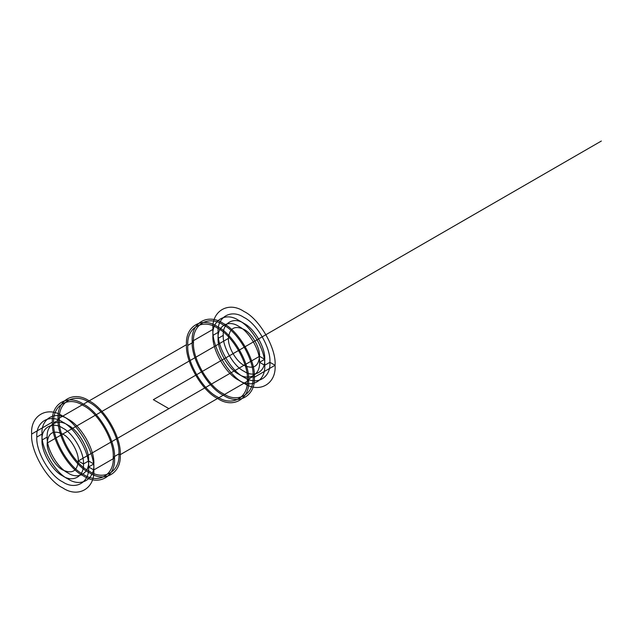 <?xml version="1.0" encoding="UTF-8"?>
<svg xmlns="http://www.w3.org/2000/svg" width="633" height="633" viewBox="0 0 633 633"><rect width="100%" height="100%" fill="white"/><g stroke="black" fill="none" stroke-linecap="round" stroke-linejoin="round"><path stroke-width="0.95" d="M78.263 460.974C78.959 452.5 70.413 437.696 62.722 434.064C53.354 429.791 48.179 432.782 47.19 443.029C46.494 451.511 55.039 466.307 62.722 469.947C72.091 474.212 77.273 471.221 78.263 460.974L259.53 356.316C260.226 347.841 251.681 333.045 243.99 329.405C234.621 325.14 229.447 328.131 228.458 338.378C227.761 346.852 236.307 361.657 243.99 365.288C253.366 369.561 258.541 366.57 259.53 356.316L78.263 460.974L83.437 463.965C84.371 452.666 72.977 432.932 62.722 428.082C52.476 421.095 41.082 427.671 42.007 440.046C41.082 451.345 52.476 471.079 62.722 475.921C72.977 482.908 84.371 476.332 83.437 463.965L88.62 460.974L83.437 463.965M212.917 329.405C211.533 346.362 228.616 375.962 243.99 383.234C259.364 393.71 276.455 383.843 275.07 365.288C276.455 348.34 259.364 318.739 243.99 311.468C228.616 300.984 211.533 310.85 212.917 329.405L192.203 341.369C190.81 358.318 207.901 387.918 223.275 395.19C238.649 405.674 255.74 395.807 254.347 377.252C255.74 360.296 238.649 330.703 223.275 323.423C207.901 312.947 190.81 322.814 192.203 341.369M218.1 332.396L212.917 335.387C211.762 349.511 226.005 374.182 238.815 380.243C251.625 388.971 265.868 380.75 264.713 365.288L269.887 362.298C271.043 348.174 256.808 323.51 243.99 317.45C231.18 308.714 216.937 316.935 218.1 332.396C216.937 346.52 231.18 371.191 243.99 377.252C256.808 385.988 271.043 377.759 269.887 362.298L275.07 365.288L254.347 377.252L253.058 376.5C254.387 360.256 238.008 331.89 223.275 324.919C208.542 314.878 192.163 324.333 193.5 342.113C192.163 358.357 208.542 386.723 223.275 393.694C238.008 403.743 254.387 394.288 253.058 376.5L247.361 379.792C248.69 363.548 232.311 335.181 217.578 328.211C202.845 318.17 186.466 327.625 187.803 345.404C186.466 361.649 202.845 390.015 217.578 396.986C232.311 407.027 248.69 397.571 247.361 379.792L248.65 380.536C250.043 363.587 232.952 333.987 217.578 326.715C202.204 316.239 185.113 326.106 186.506 344.661L58.062 418.817C56.677 435.765 73.76 465.366 89.134 472.637C104.516 483.114 121.599 473.247 120.215 454.692C121.599 437.743 104.516 408.143 89.134 400.871C73.76 390.395 56.677 400.254 58.062 418.817M186.506 344.661C185.113 361.609 202.204 391.21 217.578 398.481C232.952 408.958 250.043 399.091 248.65 380.536L120.215 454.692L118.917 453.948C120.246 437.704 103.875 409.337 89.134 402.366C74.401 392.325 58.03 401.781 59.36 419.56C58.03 435.805 74.401 464.171 89.134 471.142C103.875 481.183 120.246 471.727 118.917 453.948L113.22 457.24L114.518 457.983C115.902 441.035 98.819 411.434 83.437 404.163C68.063 393.679 50.98 403.545 52.365 422.1C50.98 439.049 68.063 468.649 83.437 475.921C98.819 486.405 115.902 476.538 114.518 457.983L93.803 469.947C95.187 452.991 78.096 423.39 62.722 416.118C47.348 405.642 30.257 415.509 31.65 434.064C30.257 451.012 47.348 480.613 62.722 487.885C78.096 498.369 95.187 488.502 93.803 469.947L88.62 466.956C89.775 452.824 75.533 428.161 62.722 422.1C49.912 413.365 35.67 421.594 36.833 437.055C35.67 451.179 49.912 475.842 62.722 481.903C75.533 490.638 89.775 482.417 88.62 466.956L93.803 463.965C94.958 449.841 80.715 425.17 67.905 419.109C55.095 410.374 40.852 418.603 42.007 434.064L36.833 437.055M52.365 422.1L31.65 434.064M113.22 457.24C114.549 440.987 98.178 412.621 83.437 405.658C68.704 395.609 52.333 405.065 53.663 422.852C52.333 439.096 68.704 467.463 83.437 474.426C98.178 484.474 114.549 475.019 113.22 457.24L118.917 453.948M47.19 437.055C46.264 448.354 57.65 468.088 67.905 472.938C78.152 479.925 89.546 473.342 88.62 460.974C89.546 449.675 78.152 429.942 67.905 425.091C57.65 418.104 46.264 424.68 47.19 437.055L42.007 440.046M223.275 335.387C222.349 346.686 233.743 366.42 243.99 371.27C254.244 378.257 265.638 371.682 264.713 359.307L259.53 362.298C260.456 350.999 249.062 331.265 238.815 326.414C228.56 319.428 217.174 326.011 218.1 338.378C217.174 349.677 228.56 369.411 238.815 374.261C249.062 381.248 260.456 374.673 259.53 362.298L264.713 359.307C265.638 348.008 254.244 328.274 243.99 323.431C233.743 316.437 222.349 323.02 223.275 335.387L218.1 338.378M228.458 338.378L47.19 443.029M59.36 419.56L53.663 422.852M193.5 342.113L187.803 345.404M269.887 362.298L264.713 365.288C265.868 351.165 251.625 326.493 238.815 320.44C226.005 311.705 211.762 319.926 212.917 335.387M42.007 434.064C40.852 448.188 55.095 472.851 67.905 478.912C80.715 487.647 94.958 479.426 93.803 463.965L88.62 466.956M275.07 365.288L254.347 377.252M253.058 376.5L247.361 379.792M248.65 380.536L120.215 454.692M114.518 457.983L93.803 469.947M259.53 356.316L264.713 359.307M168.892 408.649L153.36 399.676L601.35 141.032M264.713 365.288L259.53 362.298M93.803 463.965L88.62 460.974"/></g></svg>
